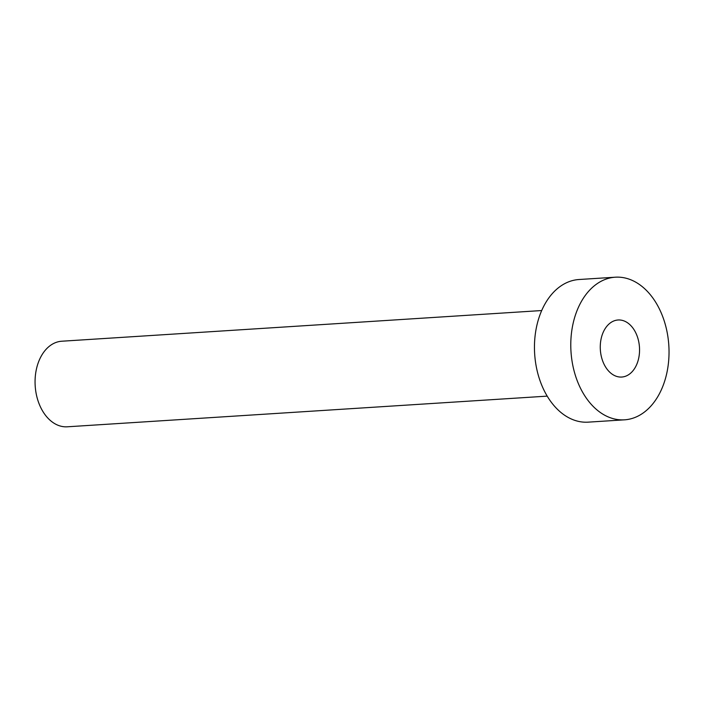 <?xml version="1.0" encoding="UTF-8"?>
<svg xmlns="http://www.w3.org/2000/svg" width="704" height="704" viewBox="0 0 704 704"><rect width="100%" height="100%" fill="white"/><g stroke="black" fill="none" stroke-linecap="round" stroke-linejoin="round"><path stroke-width="1.06" d="M617.918 320.003A28.582 19.606 86.3 0 0 600.354 349.888A28.582 19.606 86.3 0 0 621.729 377.045A28.582 19.606 86.3 0 0 621.905 377.027A28.582 19.606 86.3 0 0 639.461 347.142A28.582 19.606 86.3 0 0 618.086 319.986A28.582 19.606 86.3 0 0 617.918 320.003M67.522 426.782A42.882 29.41 -93.7 0 1 67.267 426.8A42.882 29.41 -93.7 0 1 35.2 386.074A42.882 29.41 -93.7 0 1 61.547 341.238A42.882 29.41 -93.7 0 1 61.802 341.22A42.882 29.41 -93.7 0 1 62.058 341.202M624.466 419.83L588.13 422.154A71.465 49.016 -93.7 0 1 534.688 354.279A71.465 49.016 -93.7 0 1 578.591 279.55A71.465 49.016 -93.7 0 1 579.014 279.514L615.349 277.2A71.465 49.016 -93.7 0 1 668.8 345.074A71.465 49.016 -93.7 0 1 624.897 419.804A71.465 49.016 -93.7 0 1 624.466 419.83A71.465 49.016 -93.7 0 1 571.014 351.956A71.465 49.016 -93.7 0 1 614.926 277.226A71.465 49.016 -93.7 0 1 615.349 277.2M61.802 341.22L541.71 310.543M67.267 426.8L547.184 396.132"/></g></svg>
